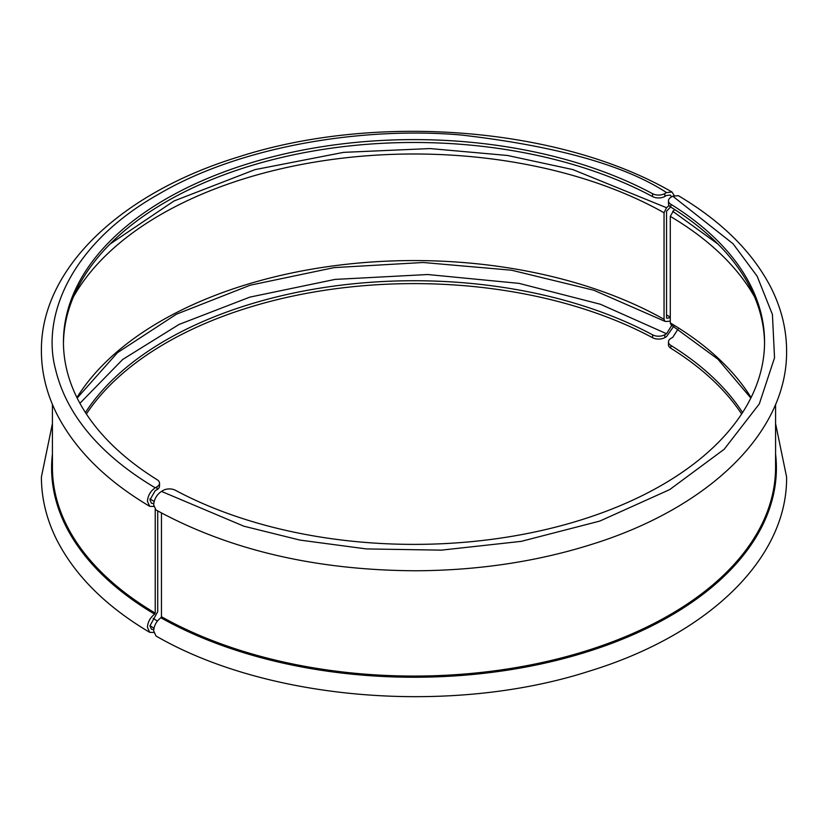 <?xml version="1.0" encoding="UTF-8"?>
<svg xmlns="http://www.w3.org/2000/svg" width="828" height="828" viewBox="0 0 828 828"><rect width="100%" height="100%" fill="white"/><g stroke="black" fill="none" stroke-linecap="round" stroke-linejoin="round"><path stroke-width="1.24" d="M153.666 504.894L155.985 509.965C229.284 550.071 316.006 570.337 416.153 570.771C478.594 570.42 537.289 561.57 592.237 544.203C708.685 507.864 787.459 432.413 786.6 350.989C786.548 329.285 781.332 308.161 770.971 287.616C752.652 252.074 721.768 221.428 678.318 195.667L672.771 196.195L671.063 197.178A8.818 5.092 0 0 0 668.475 200.78A8.818 5.092 0 0 0 670.835 204.247A350.554 202.394 180 0 1 764.554 341.995A350.554 202.394 180 0 1 554.087 527.519A350.554 202.394 180 0 1 175.412 490.279A8.818 5.092 0 0 0 163.178 490.404L161.46 491.397C156.73 494.658 154.132 499.16 153.666 504.894M775.577 453.992A362.395 209.225 180 0 1 565.845 658.001A362.395 209.225 180 0 1 160.891 617.76C156.461 621.145 154.049 625.523 153.666 630.905L155.985 635.976C267.982 700.902 451.964 715.589 589.629 671.042C707.464 634.983 787.48 559.045 786.6 477.011L775.577 423.594M764.544 343.434A350.554 202.394 0 0 0 670.835 207.124A8.818 5.092 180 0 1 668.475 203.657L668.475 200.78M160.891 617.76L161.46 616.715A361.577 208.749 0 0 0 554.408 659.688A361.577 208.749 0 0 0 775.577 467.313L775.577 404.406M161.46 512.987L161.46 616.715M718.021 244.115L672.771 211.316L674.83 209.65M673.392 210.954L670.276 216.356L670.276 322.92L671.177 324.938L717.866 359.145L750.851 398.03M678.018 329.099L672.771 337.327L671.063 338.31A8.818 5.092 0 0 0 668.475 341.912A8.818 5.092 0 0 0 670.835 345.379A350.554 202.394 180 0 1 742.55 412.561M741.619 414A350.554 202.394 0 0 0 670.835 348.257A8.818 5.092 180 0 1 668.475 344.8L668.475 341.912M153.801 632.478L149.682 632.333L147.436 627.303C147.819 621.921 150.23 617.543 154.65 614.159L155.229 613.113L155.229 509.396M674.013 325.828L666.54 336.603L664.822 337.596A8.818 5.092 180 0 1 652.588 337.72A350.554 202.394 0 0 0 86.381 414M153.801 506.467L149.682 506.322L147.436 501.292C147.901 495.558 150.499 491.056 155.229 487.795L156.937 486.802A8.818 5.092 0 0 0 159.525 483.2A8.818 5.092 0 0 0 157.165 479.743A350.554 202.394 180 0 1 63.445 341.995A350.554 202.394 180 0 1 273.913 156.471A350.554 202.394 180 0 1 652.588 193.711A8.818 5.092 0 0 0 664.822 193.576L666.54 192.593L672.015 192.024L674.199 195.522M670.576 206.959L666.54 211.285L666.54 317.911L667.109 318.294L666.54 317.911M671.601 196.867L670.266 195.087L666.54 195.47L664.822 196.464A8.818 5.092 180 0 1 652.588 196.588A350.554 202.394 0 0 0 275.051 159.059A350.554 202.394 0 0 0 63.456 343.434M159.525 483.2L159.525 486.088A8.818 5.092 180 0 1 156.937 489.69L155.229 490.673L149.93 499.853L151.462 503.269L153.749 503.527M666.457 321.44L664.967 321.347L664.046 319.329L664.046 212.755L666.54 207.714L669.076 205.499M670.266 321.098L666.54 321.481M157.724 510.938L157.724 611.644L149.93 625.865L151.462 629.28L153.749 629.539M85.45 412.561A350.554 202.394 180 0 1 652.588 334.843A8.818 5.092 0 0 0 664.822 334.719L666.54 333.725L671.798 325.321M666.54 333.725L600.414 304.259L519.032 283.373L427.724 274.523L335.029 279.409L249.839 297.128L179.055 324.441L122.73 359.435L79.912 403.288M149.93 625.72L153.987 628.183M666.54 207.714L572.862 169.585L507.533 155.467L430.001 148.564L343.568 152.362L255.055 169.616L173.983 200.987L109.979 244.115M666.54 317.973A362.395 209.225 180 0 1 667.109 318.294L670.276 317.548M157.423 621.041A8.818 5.092 0 0 0 157.165 620.876A350.554 202.394 180 0 1 153.17 618.35M670.835 207.124L670.835 204.247M672.771 196.195L733.049 243.763L757.123 276.159L772.42 314.485L774.532 357.81L759.307 403.909L724.189 449.262L669.676 489.607L599.793 521.081L521.247 541.357L441.396 550.144L366.349 548.923L299.964 540.094L243.856 526.194L161.46 491.397M670.276 216.356A358.048 206.721 180 0 1 754.567 296.91M751.079 397.575A358.048 206.721 0 0 0 670.276 322.92M670.835 348.257L670.835 345.379M664.046 319.329A358.048 206.721 0 0 0 76.921 397.575M73.433 296.91A358.048 206.721 180 0 1 664.046 212.755M652.588 193.711L652.588 196.588M664.822 196.464L664.822 193.576M156.937 486.802L156.937 489.69M155.229 487.795C113.86 463.235 68.848 424.795 55.579 369.505C40.996 315.437 71.663 243.277 158.324 194.383C243.018 144.341 368.005 126.643 461.651 135.057C556.551 146.121 624.85 165.3 666.54 192.593M52.423 404.406L52.423 467.313A361.577 208.749 0 0 0 155.229 613.113M154.65 614.159A362.395 209.225 180 0 1 52.423 453.992M652.588 334.843L652.588 337.72M664.822 337.596L664.822 334.719M149.682 632.333C105.891 606.375 74.882 575.46 56.635 539.597C46.534 519.301 41.452 498.435 41.4 477.011L52.423 423.594M149.682 506.322C106.119 480.488 75.182 449.749 56.884 414.103C46.616 393.642 41.452 372.6 41.4 350.989C40.52 268.955 120.536 193.017 238.381 156.958C376.047 112.411 560.018 127.098 672.015 192.024M664.967 321.347L593.883 290.255L511.569 270.218L423.17 262.497L334.191 267.599L250.191 285.205L176.426 314.185L117.514 352.645L77.149 398.03M154.163 501.468L149.992 498.901M666.54 315.013L670.276 317.062"/></g></svg>
